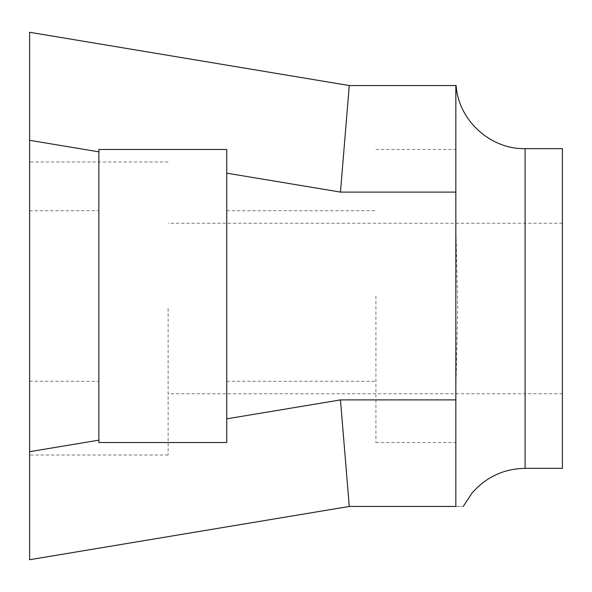 <?xml version="1.0" encoding="UTF-8"?>
<svg xmlns="http://www.w3.org/2000/svg" width="592" height="592" viewBox="0 0 592 592"><rect width="100%" height="100%" fill="white"/><g stroke="black" fill="none" stroke-linecap="round" stroke-linejoin="round"><path stroke-width="0.44" stroke-dasharray="2.96 2.22" d="M455.84 85.544L455.84 506.456L349.28 506.456L29.6 559.736L29.6 32.264L349.28 85.544L455.84 85.544L455.84 224.412L455.84 85.544M455.84 296L455.84 149.48L455.84 296M226.736 173.153L226.736 418.847M226.736 296L226.736 381.248L226.736 296M455.84 392.563L455.84 506.456L463.233 506.456L455.84 506.456L455.84 392.563L457.712 308.491L455.84 224.412M29.6 296L29.6 381.248L29.6 296M29.6 308.491L29.6 161.971L29.6 308.491M168.128 308.491L168.128 455.011L168.128 308.491M562.4 308.491L562.4 393.739L562.4 308.491M375.92 296L375.92 442.52L375.92 296M562.4 468.331L562.4 148.651M98.864 296L98.864 381.248L98.864 296M98.864 442.52L98.864 149.48M525.104 148.651L525.104 468.331M168.128 161.971L29.6 161.971M168.128 455.011L29.6 455.011M562.4 223.243L168.128 223.243M562.4 393.739L168.128 393.739M375.92 442.52L455.84 442.52M375.92 149.48L455.84 149.48M226.736 381.248L375.92 381.248M226.736 210.752L375.92 210.752M29.6 381.248L98.864 381.248M29.6 210.752L98.864 210.752"/><path stroke-width="0.89" d="M455.84 192.104L455.84 85.544L349.28 85.544L340.459 192.104L455.84 192.104L455.84 399.896L340.459 399.896L349.28 506.456L455.84 506.456L455.84 399.896M98.864 149.48L226.736 149.48L226.736 442.52L98.864 442.52L98.864 149.48L226.736 149.48L226.736 173.153L340.459 192.104M349.28 85.544L29.6 32.264L29.6 559.736L349.28 506.456M340.459 399.896L226.736 418.847L226.736 442.52L98.864 442.52M562.4 308.491L562.4 468.331L525.104 468.331L525.104 148.651L562.4 148.651L562.4 308.491M29.6 140.297L98.864 151.841M98.864 440.159L29.6 451.703M463.233 506.456L471.861 493.291C485.914 477.078 503.659 468.76 525.104 468.331M456.114 85.544C458.423 120.243 490.324 149.428 525.104 148.651"/></g></svg>
